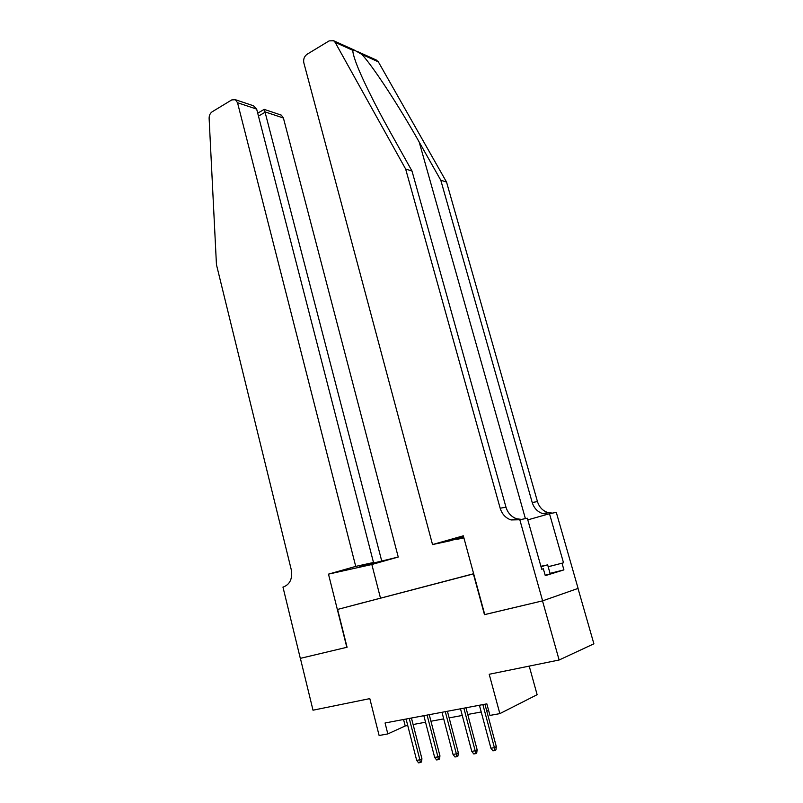 <?xml version="1.0" encoding="UTF-8"?>
<svg xmlns="http://www.w3.org/2000/svg" width="803" height="803" viewBox="0 0 803 803"><rect width="100%" height="100%" fill="white"/><g stroke="black" fill="none" stroke-linecap="round" stroke-linejoin="round"><path stroke-width="1.2" d="M353.952 605.121L364.341 602.35L353.952 605.121M473.65 573.723L337.591 609.427L473.68 573.834M578.009 588.438L593.889 643.805L559.129 660.006L489.208 674.269L499.847 713.626L537.127 694.695L529.217 666.109M346.826 647.328L328.487 574.135L355.729 566.396L237.527 102.724L235.42 99.713L231.766 99.903L212.203 111.768C210.145 113.213 209.111 115.411 209.121 118.352L216.449 264.639L291.228 569.558C292.663 578.351 290.184 584.102 283.8 586.832L282.957 587.073L300.312 658.37L347.077 647.248L300.382 658.35L313.009 710.203L369.812 698.62L379.116 735.508L387.829 733.922L405.214 725.962L407.733 725.5M484.751 614.556L542.507 600.875L559.129 660.006M499.847 713.626L489.95 715.423L486.849 703.86L385.059 722.981L387.829 733.922M469.825 574.747L455.592 578.531L469.835 574.797M484.47 614.656L473.389 573.914M347.077 647.268L337.591 609.427M413.103 724.517L425.54 722.228M430.95 721.235L443.708 718.886M449.158 717.882L462.267 715.463M467.758 714.459L481.218 711.98M486.738 710.966L488.666 710.615M403.558 719.508L405.214 725.962M482.864 704.602L494.407 747.663L496.314 746.609L495.913 749.942L494.859 750.534L494.407 747.663L490.924 748.235L479.411 705.255M496.314 746.609L484.932 704.221M494.859 750.534L492.922 750.845L490.924 748.235M540.901 566.296L547.656 564.87L550.196 573.864L545.167 575.249M547.656 564.87L541.011 566.687M375.965 59.894L378.354 61.861L446.538 182.06L440.787 180.223L419.206 142.071C399.031 106.086 372.652 65.836 361.842 54.403L354.555 50.198L352.818 50.328C352.758 52.295 353.631 55.859 355.448 61.038C360.366 75.251 374.66 104.28 389.877 131.421L411.999 171.039L505.98 507.185C507.817 513.057 511.421 516.931 516.791 518.808L521.619 519.39M432.526 544.564L303.825 62.805C303.193 59.201 304.287 56.351 307.087 54.253L329.15 40.883L333.667 40.752L335.132 42.348L405.635 169.011L500.169 508.219C502.005 514.151 505.639 518.055 511.049 519.953L519.812 519.752L542.617 600.855L484.761 614.586L463.331 535.812L432.526 544.564L449.218 541.001L463.632 536.916M548.178 566.707L563.515 562.803L549.493 513.729L556.288 512.354L578.1 588.398L542.617 600.855M411.999 171.039L405.635 169.011M446.538 182.06L537.458 501.584C539.225 507.155 542.698 510.818 547.887 512.575L552.534 513.117M548.308 514.071L542.718 513.609C537.498 511.832 533.995 508.128 532.218 502.517L440.787 180.223M563.515 562.803L548.188 566.767M541.714 569.186L543.34 568.775L545.277 575.641L563.917 569.889L562.02 563.244M543.34 568.775L541.734 569.247L527.33 518.226L519.812 519.752M463.893 537.88L456.867 539.375L463.773 537.418M456.867 539.375L456.736 538.873M549.493 513.729L527.792 519.872M563.917 569.889L550.065 573.372M355.729 566.396L373.495 562.481L359.774 566.366L398.238 557.031L283.409 118.011L265.452 112.029L258.466 116.124M381.646 560.685L264.348 109.439L281.341 115.14L283.409 118.011M380.421 597.854L371.839 564.489L398.238 557.031M328.487 574.135L371.839 564.489M373.495 562.481L256.659 109.098L237.527 102.724M280.237 114.769L281.341 115.14M251.66 105.173L253.557 105.805L256.659 109.098M263.675 109.69L264.348 109.439M463.883 708.176L475.185 750.805L477.133 749.741L476.721 753.043L475.647 753.636L475.185 750.805L471.773 751.357L460.5 708.808M477.133 749.741L465.981 707.774M475.647 753.636L473.74 753.947L471.773 751.357M445.294 711.669L456.365 753.866L458.342 752.812L457.931 756.085L456.827 756.677L456.365 753.866L453.022 754.418L441.981 712.291M458.342 752.812L447.422 711.267M456.827 756.677L454.97 756.978L453.022 754.418M427.086 715.092L437.936 756.878L439.944 755.824L439.522 759.056L438.408 759.648L437.936 756.878L434.664 757.41L423.843 715.694M439.944 755.824L429.244 714.68M438.408 759.648L436.581 759.939L434.664 757.41M409.249 718.434L419.879 759.819L421.926 758.765L421.495 761.977L420.36 762.559L419.879 759.819L416.667 760.341L406.077 719.036M421.926 758.765L411.437 718.023M420.36 762.559L418.574 762.85L416.667 760.341M419.206 142.071L525.393 518.618M505.98 507.185L500.169 508.219M532.218 502.517L537.458 501.584M378.354 61.861L361.842 54.403M352.818 50.328L335.132 42.348M542.718 513.609L547.887 512.575M516.791 518.808L511.049 519.953M376.938 60.325L357.355 51.472M354.494 50.177L333.667 40.752M235.42 99.713L253.557 105.805M264.247 109.349L257.713 113.193"/></g></svg>
